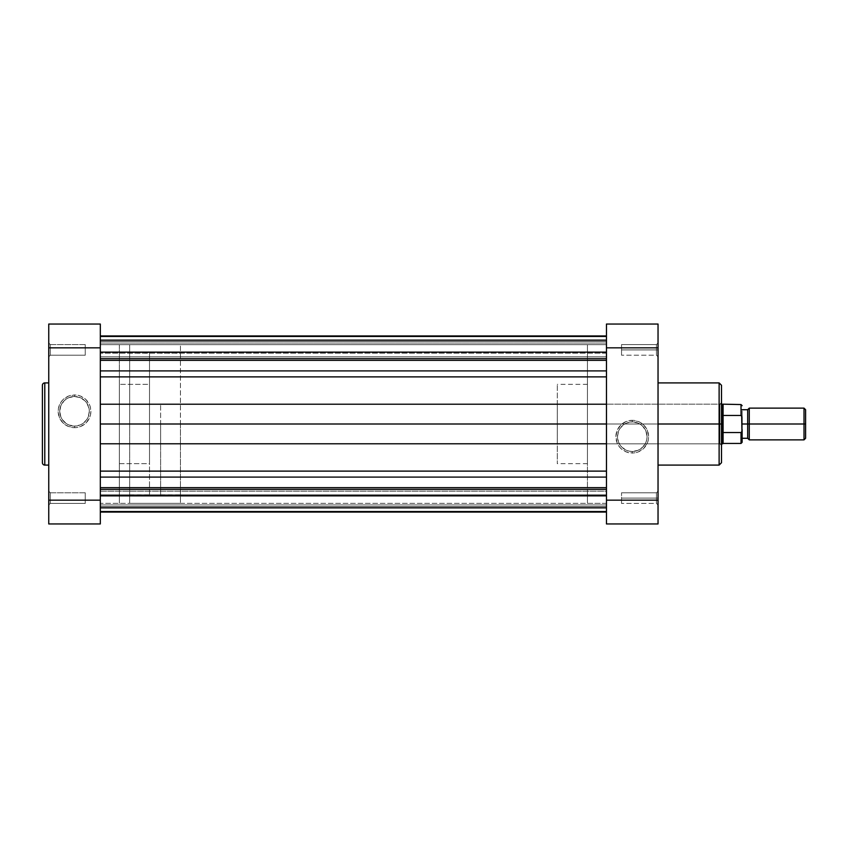 <?xml version="1.0" encoding="UTF-8"?>
<svg xmlns="http://www.w3.org/2000/svg" width="848" height="848" viewBox="0 0 848 848"><rect width="100%" height="100%" fill="white"/><g stroke="black" fill="none" stroke-linecap="round" stroke-linejoin="round"><path stroke-width="0.64" stroke-dasharray="4.24 3.18" d="M50.329 492.783L50.329 503.415L48.749 505.005L48.749 491.193L50.329 492.783L50.329 503.415L48.749 505.005L48.749 491.193L50.329 492.783L85.245 492.783L85.245 503.415L50.329 503.415L50.329 492.783L85.245 492.783L85.245 503.415L50.329 503.415L50.329 492.783L50.329 503.415L85.245 503.415L85.245 492.783L50.329 492.783L50.329 503.415L85.245 503.415L85.245 492.783L85.245 503.309L85.245 492.783L50.329 492.783L48.749 491.193L48.749 505.005L48.749 491.331L48.749 505.005L50.329 503.415L50.329 492.783L48.749 491.193L48.749 505.005L50.329 503.415L50.329 492.783M50.329 344.585L50.329 355.217L48.749 356.807L48.749 342.995L50.329 344.585L50.329 355.217L48.749 356.807L48.749 342.995L50.329 344.585L85.245 344.585L85.245 355.217L50.329 355.217L50.329 344.585L85.245 344.585L85.245 355.217L50.329 355.217L50.329 344.585L50.329 355.217L85.245 355.217L85.245 344.585L50.329 344.585L50.329 355.217L85.245 355.217L85.245 344.585L85.245 355.111L85.245 344.585L50.329 344.585L48.749 342.995L48.749 356.807L48.749 343.133L48.749 356.807L50.329 355.217L50.329 344.585L48.749 342.995L48.749 356.807L50.329 355.217L50.329 344.585M74.529 426.088A14.776 14.776 0 0 1 59.752 411.301A14.776 14.776 0 0 1 74.529 396.525L74.529 394.935A16.366 16.366 0 0 0 58.162 411.301A16.366 16.366 0 0 0 74.529 427.678L74.529 426.088A14.776 14.776 0 0 1 59.752 411.301A14.776 14.776 0 0 1 74.529 396.525A14.776 14.776 0 0 0 59.752 411.301A14.776 14.776 0 0 0 74.529 426.088A14.776 14.776 0 0 0 89.316 411.301A14.776 14.776 0 0 0 74.529 396.525A14.776 14.776 0 0 1 89.316 411.301A14.776 14.776 0 0 1 74.529 426.088L68.879 424.965L66.314 423.597L62.243 419.516L60.876 416.962L59.752 411.301L60.876 405.651L64.077 400.85L66.314 399.016L68.879 397.648L74.529 396.525L80.189 397.648L84.98 400.85L86.825 403.097L89.029 408.418L89.316 411.301L88.181 416.962L86.825 419.516L82.744 423.597L80.189 424.965L74.529 426.088L74.529 427.678L77.719 427.36L80.793 426.427L86.104 422.876L89.655 417.566L90.588 414.502L90.588 408.111L89.655 405.047L86.104 399.737L80.793 396.186L77.719 395.253L74.529 394.935L68.264 396.186L62.953 399.737L60.918 402.217L58.48 408.111L58.162 411.301L59.413 417.566L62.953 422.876L68.264 426.427L74.529 427.678A16.366 16.366 0 0 0 90.895 411.301A16.366 16.366 0 0 0 74.529 394.935L74.529 396.525A14.776 14.776 0 0 1 89.316 411.301A14.776 14.776 0 0 1 74.529 426.088M48.749 465.096L48.749 382.904L48.749 465.096M119.356 463.665L149.502 463.665L149.502 384.335L119.356 384.335L119.356 503.33L119.356 344.67L100.318 344.67L100.318 503.33L119.356 503.33L100.318 503.33L100.318 344.67L100.318 503.33L100.318 344.67L119.356 344.67L119.356 503.33L119.356 384.335L119.356 463.665L119.356 384.335L149.502 384.335L149.502 463.665L119.356 463.665M48.749 347.839L48.749 324.042L100.318 324.042L100.318 523.958L48.749 523.958L48.749 347.839L100.318 347.839L100.318 500.161L48.749 500.161L48.749 324.042L100.318 324.042L100.318 347.839L48.749 347.839M119.356 344.67L119.356 416.22L119.356 344.67M721.51 385.289L721.51 424L160.611 424L160.611 443.833L160.611 404.167L160.611 424L722.697 424L722.697 404.167L723.09 432.554L741.025 432.554L741.968 431.261L742.127 418.414L741.025 415.446L741.025 404.56L741.025 415.446L723.09 415.446L723.09 404.56L723.09 424L129.67 424L129.67 503.33L129.67 424L149.502 424L149.502 384.335L149.502 463.665L149.502 352.598L149.502 424L129.67 424L129.67 495.402L129.67 424L149.502 424L149.502 495.402L149.502 424L129.67 424L180.444 424L129.67 424L129.67 344.67L129.67 424L180.444 424L180.444 344.67L180.444 424L160.611 424L160.611 495.402L160.611 424L180.444 424L180.444 495.402L180.444 424L160.611 424L721.51 424L719.92 424L719.92 443.833L719.92 424L721.51 424L721.51 445.423L721.51 385.289L721.51 424L719.125 424L719.125 382.904L719.125 424L658.037 424L658.037 382.904L658.037 465.096L658.037 382.904L658.037 424L719.125 424L719.125 465.096M48.749 523.958L100.318 523.958L100.318 500.161L48.749 500.161L48.749 523.958M42.4 462.711L42.4 385.289L42.4 462.711M44.785 465.096L44.785 382.904L44.785 465.096M85.245 492.783L85.245 503.415L85.245 492.783M85.245 344.585L85.245 355.217L85.245 344.585M656.447 349.906L656.447 355.217L656.447 349.906L658.037 349.906L656.447 349.906L656.447 355.217L656.447 349.906L658.037 349.906L658.037 356.807L658.037 349.906L621.542 349.906L621.542 355.217L621.542 349.906L656.447 349.906L656.447 355.217L656.447 349.906L621.542 349.906L621.542 355.217L621.542 349.906L656.447 349.906L656.447 355.217L656.447 349.906L621.542 349.906L656.447 349.906L656.447 344.585L656.447 349.906L621.542 349.906L621.542 344.585L621.542 355.217L621.542 349.906L656.447 349.906L656.447 344.585L656.447 349.906L658.037 349.906L658.037 356.807L658.037 342.995L658.037 356.807L658.037 342.995L658.037 356.807L658.037 349.906L656.447 349.906L656.447 344.585L656.447 349.906L658.037 349.906L658.037 342.995L658.037 349.906L656.447 349.906L656.447 344.585L656.447 349.906M656.447 498.094L656.447 503.415L656.447 498.094L658.037 498.094L656.447 498.094L656.447 503.415L656.447 498.094L658.037 498.094L658.037 505.005L658.037 498.094L621.542 498.094L621.542 503.415L621.542 498.094L656.447 498.094L656.447 503.415L656.447 498.094L621.542 498.094L621.542 503.415L621.542 498.094L656.447 498.094L656.447 503.415L656.447 498.094L621.542 498.094L656.447 498.094L656.447 492.783L656.447 498.094L621.542 498.094L621.542 492.783L621.542 503.415L621.542 498.094L656.447 498.094L656.447 492.783L656.447 498.094L658.037 498.094L658.037 505.005L658.037 491.193L658.037 505.005L658.037 491.193L658.037 505.005L658.037 498.094L656.447 498.094L656.447 492.783L656.447 498.094L658.037 498.094L658.037 491.193L658.037 498.094L656.447 498.094L656.447 492.783L656.447 498.094M632.258 421.912A14.776 14.776 0 0 1 647.035 436.699A14.776 14.776 0 0 1 632.258 451.475L632.258 453.065A16.366 16.366 0 0 0 648.625 436.699A16.366 16.366 0 0 0 632.258 420.322L632.258 421.912A14.776 14.776 0 0 1 647.035 436.699A14.776 14.776 0 0 1 632.258 451.475A14.776 14.776 0 0 0 647.035 436.699A14.776 14.776 0 0 0 632.258 421.912A14.776 14.776 0 0 0 617.471 436.699A14.776 14.776 0 0 0 632.258 451.475A14.776 14.776 0 0 1 617.471 436.699A14.776 14.776 0 0 1 632.258 421.912L637.908 423.035L640.463 424.403L642.71 426.247L645.911 431.038L647.035 436.699L646.748 439.582L645.911 442.349L642.71 447.15L637.908 450.352L632.258 451.475L629.375 451.189L626.598 450.352L621.807 447.15L618.595 442.349L617.471 436.699L618.595 431.038L619.962 428.484L624.043 424.403L626.598 423.035L632.258 421.912L632.258 420.322L625.994 421.573L620.683 425.124L617.132 430.434L615.881 436.699L617.132 442.953L618.648 445.783L620.683 448.263L625.994 451.814L632.258 453.065L635.449 452.747L638.512 451.814L643.823 448.263L647.374 442.953L648.307 439.889L648.625 436.699L647.374 430.434L643.823 425.124L641.342 423.088L638.512 421.573L632.258 420.322A16.366 16.366 0 0 0 615.881 436.699A16.366 16.366 0 0 0 632.258 453.065L632.258 451.475A14.776 14.776 0 0 1 617.471 436.699A14.776 14.776 0 0 1 632.258 421.912M606.468 424L587.431 424L606.468 424L606.468 344.67L606.468 503.33L606.468 424L587.431 424L587.431 344.67L587.431 424L557.284 424L587.431 424L587.431 384.335L587.431 463.665L587.431 424L557.284 424L557.284 384.335L557.284 443.833L557.284 424L719.92 424L557.284 424L719.92 424L719.92 443.833L719.92 424L557.284 424L557.284 404.167L557.284 463.665L557.284 384.335L557.284 443.833L557.284 404.167L557.284 424L587.431 424L587.431 503.33L587.431 344.67L587.431 463.665L587.431 384.335L587.431 424L606.468 424L606.468 503.33L606.468 344.67L606.468 511.524L606.468 494.776L100.318 494.776L100.318 496.175L606.468 496.175L606.468 494.776L100.318 494.776L100.318 495.561L606.468 495.561L606.468 494.776L606.468 512.065L606.468 404.21L606.468 503.33L100.318 503.33L100.318 344.67L606.468 344.67L606.468 503.33L606.468 397.023L606.468 404.21L100.318 404.21L100.318 512.065L100.318 376.173L100.318 376.883L606.468 376.883L606.468 397.023L606.468 358.662L100.318 358.662L100.318 336.465L606.468 336.465L606.468 339.656L100.318 339.656L100.318 336.465L100.318 376.173L100.318 336.465L100.318 341.267L100.318 339.656L606.468 339.656L606.468 360.347L606.468 357.114L606.468 358.662L100.318 358.662L606.468 358.662L100.318 358.662L100.318 360.347L606.468 360.347L100.318 360.347L100.318 370.905L606.468 370.905L100.318 370.905L100.318 376.883L606.468 376.883L606.468 404.21L100.318 404.21L100.318 344.67L100.318 431.78L100.318 424L606.468 424L100.318 424L100.318 443.79L606.468 443.79L606.468 424L606.468 471.117L100.318 471.117L100.318 443.79L606.468 443.79L606.468 471.117L100.318 471.117L100.318 477.095L606.468 477.095L606.468 471.117L606.468 477.095L100.318 477.095L100.318 487.653L606.468 487.653L606.468 477.095L606.468 487.653L100.318 487.653L100.318 489.338L606.468 489.338L606.468 487.653L606.468 489.338L100.318 489.338L606.468 489.338L606.468 511.535L606.468 508.344L100.318 508.344L100.318 511.535L100.318 489.338L606.468 489.338L100.318 489.338L100.318 511.535L100.318 506.733L606.468 506.733L606.468 508.344L100.318 508.344L606.468 508.344L606.468 506.733L100.318 506.733L606.468 506.733L100.318 506.733L100.318 496.175L606.468 496.175L606.468 506.733L606.468 496.175L100.318 496.175L100.318 494.776L606.468 494.776L606.468 496.175L100.318 496.175L100.318 506.733L606.468 506.733L100.318 506.733L606.468 506.733L100.318 506.733L100.318 508.344L606.468 508.344L606.468 489.338L100.318 489.338L100.318 358.662L606.468 358.662L606.468 424M719.125 382.904L719.125 424L721.51 424L721.51 462.711M658.037 500.161L658.037 523.958L606.468 523.958L606.468 324.042L658.037 324.042L658.037 500.161L606.468 500.161L606.468 347.839L658.037 347.839L658.037 523.958L606.468 523.958L606.468 500.161L658.037 500.161M658.037 424L658.037 465.096L658.037 424M721.51 424L721.51 462.711L721.51 424L719.92 424L719.92 404.167L719.92 424L721.51 424L721.51 402.577L721.51 424M557.284 424L557.284 463.665L557.284 424M587.431 424L587.431 503.33L587.431 424M658.037 324.042L606.468 324.042L606.468 347.839L658.037 347.839L658.037 324.042M621.542 349.906L621.542 344.585L621.542 349.906M621.542 498.094L621.542 503.415L621.542 498.094M719.125 424L719.125 465.096L719.125 424M719.92 424L719.92 404.167L719.92 424M658.037 498.094L658.037 491.193L658.037 498.094M658.037 349.906L658.037 342.995L658.037 349.906M749.272 424L747.682 424L747.682 409.722L747.682 424L742.127 424L742.127 409.722L742.127 424L747.682 424L747.682 438.278L747.682 424L749.272 424L749.272 408.132L749.272 424L804.01 424L804.01 408.132L804.01 424L749.272 424L749.272 439.868L749.272 424M805.6 424L804.01 424L804.01 439.868L804.01 424L805.6 424L805.6 438.278L805.6 424M722.697 424L722.697 443.833L722.697 424M160.611 424L160.611 495.402L160.611 424M180.444 424L180.444 503.33L180.444 424M129.67 424L129.67 503.33L129.67 424M149.502 424L149.502 352.598L149.502 424M741.025 415.446L723.09 415.446L723.09 443.44L723.09 415.446L723.09 432.554L741.025 432.554L741.025 443.44L741.025 432.554L742.095 430.434M742.127 424L742.127 438.278L742.127 424M742.095 417.566L741.671 415.944M723.09 432.554L723.09 415.446L723.09 432.554M742.127 418.414L742.127 429.586M741.682 432.056L741.968 431.261M100.318 356.849L100.318 343.048L606.468 343.048L606.468 356.849L100.318 356.849L100.318 343.048L606.468 343.048L606.468 356.849L100.318 356.849L100.318 335.935L100.318 356.849L100.318 343.048L100.318 356.849L606.468 356.849L606.468 343.048L606.468 357.114L606.468 335.935L606.468 356.722L606.468 343.048L100.318 343.048L100.318 356.849L606.468 356.849L606.468 343.048L100.318 343.048L100.318 356.849M100.318 504.952L100.318 491.151L606.468 491.151L606.468 504.952L100.318 504.952L100.318 491.151L606.468 491.151L606.468 504.952L100.318 504.952L100.318 491.151L100.318 504.952L100.318 491.151L100.318 504.952L606.468 504.952L606.468 491.151L606.468 504.814L606.468 491.151L100.318 491.151L100.318 504.952L606.468 504.952L606.468 491.151L100.318 491.151L100.318 504.952M100.318 351.825L100.318 341.267L100.318 353.224L100.318 352.439L606.468 352.439L606.468 353.224L606.468 351.825L100.318 351.825L606.468 351.825L606.468 353.224L606.468 340.631L100.318 340.631L100.318 352.439L606.468 352.439L100.318 352.439L100.318 335.935L100.318 340.631L606.468 340.631L100.318 340.631L606.468 340.631L606.468 335.935L606.468 352.439L100.318 352.439L100.318 341.267L606.468 341.267L606.468 351.825L100.318 351.825L606.468 351.825L606.468 341.267L100.318 341.267L606.468 341.267L100.318 341.267L100.318 339.656L606.468 339.656L606.468 341.267L606.468 336.465L606.468 344.277L606.468 336.465L606.468 339.656L100.318 339.656L100.318 341.267L606.468 341.267L100.318 341.267L606.468 341.267L100.318 341.267L100.318 351.825M100.318 503.33L100.318 431.78L100.318 503.33L606.468 503.33L606.468 344.67L606.468 416.22L606.468 344.67L100.318 344.67L100.318 503.33M606.468 336.465L100.318 336.465L100.318 358.662L606.468 358.662L606.468 336.465M100.318 495.561L606.468 495.561L606.468 507.369L100.318 507.369L100.318 495.561L100.318 512.065L100.318 507.369L606.468 507.369L100.318 507.369L606.468 507.369L606.468 512.065L606.468 495.561L100.318 495.561L100.318 494.776L606.468 494.776L606.468 495.561L100.318 495.561M656.447 355.217L658.037 356.807L656.447 355.217L621.542 355.217L656.447 355.217M656.447 503.415L658.037 505.005L656.447 503.415L621.542 503.415L656.447 503.415M557.284 443.833L719.92 443.833L721.51 445.423M606.468 344.67L587.431 344.67M587.431 384.335L557.284 384.335M557.284 404.167L719.92 404.167L721.51 402.577M587.431 463.665L557.284 463.665M606.468 503.33L587.431 503.33M621.542 344.585L656.447 344.585L658.037 342.995L656.447 344.585L621.542 344.585M621.542 492.783L656.447 492.783L658.037 491.193L656.447 492.783L621.542 492.783M129.67 495.402L149.502 495.402M180.444 344.67L129.67 344.67M160.611 495.402L180.444 495.402M722.697 404.167L160.611 404.167M721.51 443.833L160.611 443.833M160.611 352.598L180.444 352.598M180.444 503.33L129.67 503.33M129.67 352.598L149.502 352.598M606.468 353.224L100.318 353.224L606.468 353.224M100.318 511.535L606.468 511.535"/><path stroke-width="1.27" d="M42.4 385.289L42.4 462.711A2.385 2.385 0 0 0 44.785 465.096L44.785 382.904A2.385 2.385 0 0 0 42.4 385.289L42.4 462.711A2.385 2.385 0 0 0 44.785 465.096L48.749 465.096L44.785 465.096L44.785 382.904L48.749 382.904L44.785 382.904A2.385 2.385 0 0 0 42.4 385.289M48.749 324.042L48.749 523.958L100.318 523.958L100.318 324.042L48.749 324.042L100.318 324.042L100.318 347.839L48.749 347.839L48.749 500.161L100.318 500.161L100.318 347.839L48.749 347.839L48.749 324.042M100.318 523.958L48.749 523.958L48.749 500.161L100.318 500.161L100.318 523.958M658.037 465.096L719.125 465.096L719.125 424L658.037 424L719.125 424L719.125 382.904L719.125 424L721.51 424L721.51 385.289L721.51 424L721.51 385.289L719.125 382.904L658.037 382.904M719.125 465.096L721.51 462.711L721.51 424L719.125 424L719.125 382.904M658.037 523.958L658.037 324.042L606.468 324.042L606.468 523.958L658.037 523.958L658.037 500.161L606.468 500.161L606.468 347.839L658.037 347.839L658.037 500.161L606.468 500.161L606.468 523.958L658.037 523.958M606.468 324.042L658.037 324.042L658.037 347.839L606.468 347.839L606.468 324.042M721.51 424L721.51 462.711L721.51 424L723.09 424L723.09 404.56L723.09 415.446L741.025 415.446L741.025 404.56L741.025 415.446L741.968 416.739L741.025 415.446L723.09 415.446L722.697 424L722.697 404.167L722.697 424L721.51 424M719.125 424L719.125 465.096L719.125 424M749.272 424L749.272 408.132L749.272 424L805.6 424L805.6 409.722L805.6 424L804.01 424L804.01 408.132L804.01 424L749.272 424L749.272 439.868L749.272 424L747.682 424L749.272 424M805.6 409.722L804.01 408.132L749.272 408.132L747.682 409.722L747.682 424L747.682 409.722L742.127 409.722M742.127 424L747.682 424L742.127 424M741.682 415.944L742.127 442.327L741.025 443.44L741.025 432.554L741.025 443.44L723.09 443.44L723.09 432.554L722.697 443.833L722.697 424L722.697 443.833L721.51 443.833M723.09 432.554L723.09 424L723.09 432.554L741.025 432.554L723.09 432.554M805.6 438.278L805.6 424L805.6 438.278L804.01 439.868L804.01 424L804.01 439.868L749.272 439.868L747.682 438.278L747.682 424L747.682 438.278L742.127 438.278M741.226 432.512L741.968 431.261L741.406 432.395M742.127 442.327L742.127 429.586L741.671 432.056M741.968 416.739L741.968 431.261M100.318 336.465L606.468 336.465L100.318 336.465M100.318 335.935L606.468 335.935L100.318 335.935M100.318 512.065L606.468 512.065L100.318 512.065M606.468 489.338L100.318 489.338L606.468 489.338M100.318 487.653L606.468 487.653L100.318 487.653M100.318 477.095L606.468 477.095L100.318 477.095M100.318 471.117L606.468 471.117L100.318 471.117M606.468 443.79L100.318 443.79L606.468 443.79M100.318 424L606.468 424L100.318 424M100.318 404.21L606.468 404.21L100.318 404.21M606.468 376.883L100.318 376.883L606.468 376.883M100.318 370.905L606.468 370.905L100.318 370.905M100.318 360.347L606.468 360.347L100.318 360.347M100.318 358.662L606.468 358.662L100.318 358.662M742.127 405.673L741.025 404.56L722.697 404.167M100.318 511.535L606.468 511.535"/></g></svg>
